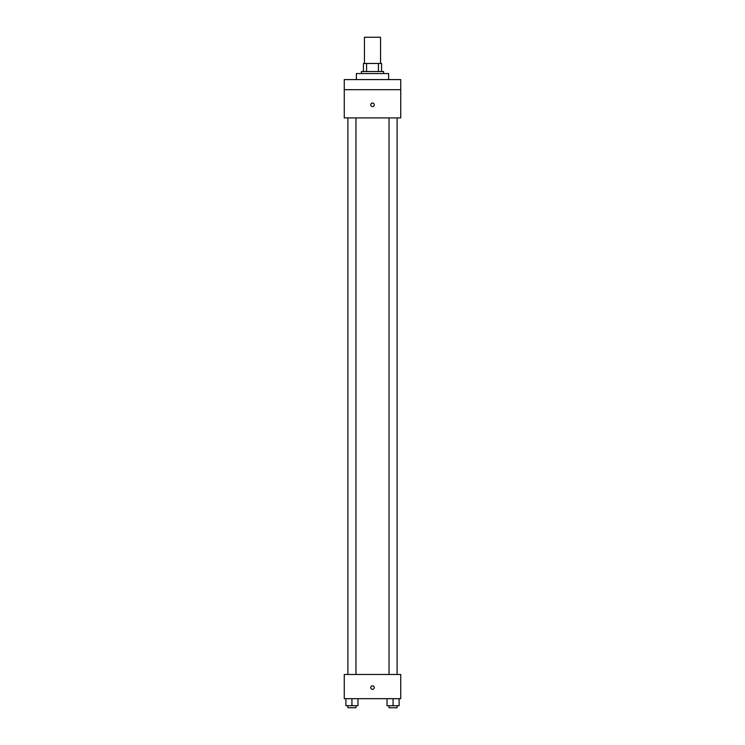 <?xml version="1.0" encoding="UTF-8"?>
<svg xmlns="http://www.w3.org/2000/svg" width="745" height="745" viewBox="0 0 745 745"><rect width="100%" height="100%" fill="white"/><g stroke="black" fill="none" stroke-linecap="round" stroke-linejoin="round"><path stroke-width="1.12" d="M380.565 63.465L380.565 37.25L364.435 37.25L364.435 63.465M366.587 71.529L366.587 63.465L363.43 63.465L363.43 71.529L363.43 63.465M366.587 63.465L381.57 63.465L381.57 71.529M378.413 71.529L378.413 63.465M361.409 73.55L361.409 71.529L383.591 71.529L383.591 73.55M388.629 79.594L388.629 73.55L356.371 73.55L356.371 79.594M344.264 79.594L400.736 79.594L400.736 89.679L344.264 89.679L344.264 79.594M400.736 89.679L400.736 117.915L344.264 117.915L344.264 89.679M372.5 106.572A1.76 1.76 0 0 1 370.973 103.918A1.76 1.76 0 0 1 374.027 103.918A1.76 1.76 0 0 1 372.5 106.572M344.264 674.476L400.736 674.476L400.736 698.68L344.264 698.68L344.264 674.476M372.5 689.349A1.76 1.76 0 0 1 370.973 686.704A1.76 1.76 0 0 1 374.027 686.704A1.76 1.76 0 0 1 372.5 689.349M387.018 698.68L387.018 705.729L399.115 705.729L399.115 698.68L399.115 705.729M393.071 705.729L393.071 698.68M397.104 705.729L397.104 707.75L389.039 707.75L389.039 705.729M345.885 698.68L345.885 705.729L357.982 705.729L357.982 698.68L357.982 705.729M351.929 705.729L351.929 698.68M355.961 705.729L355.961 707.75L347.896 707.75L347.896 705.729M389.039 117.915L389.039 674.476M397.104 117.915L397.104 674.476M355.961 674.476L355.961 117.915M347.896 674.476L347.896 117.915"/></g></svg>
